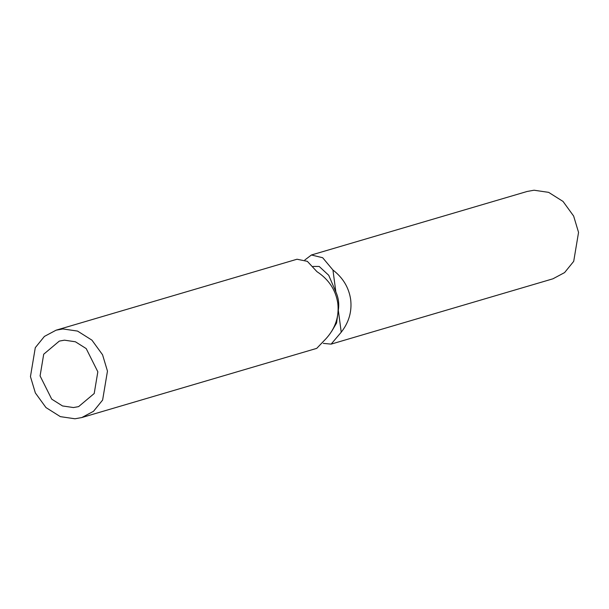 <?xml version="1.0" encoding="UTF-8"?>
<svg xmlns="http://www.w3.org/2000/svg" width="609" height="609" viewBox="0 0 609 609"><rect width="100%" height="100%" fill="white"/><g stroke="black" fill="none" stroke-linecap="round" stroke-linejoin="round"><path stroke-width="0.91" d="M81.819 417.546L316.726 348.371L325.891 338.81C335.331 328.495 339.304 316.657 337.805 303.282C335.742 289.975 328.784 279.432 316.924 271.637L307.339 261.337L297.009 259.236L56.097 330.185L44.404 336.419L35.292 347.663L30.45 376.613L35.36 392.95L45.964 407.566L60.352 416.64L74.953 418.779L81.819 417.546L93.504 411.303L102.617 400.06L107.466 371.109L102.556 354.773L91.944 340.157L77.556 331.083L62.963 328.944L56.097 330.185M40.08 375.92L43.711 354.21L59.309 341.101L64.463 340.172L75.409 341.778L86.196 348.584L97.836 371.802L94.205 393.513L78.607 406.622L73.453 407.55L62.506 405.944L51.712 399.139L40.08 375.92M331.136 344.123L552.903 278.815L564.596 272.581L573.708 261.337L578.55 232.387L573.64 216.05L563.036 201.434L548.648 192.36L534.047 190.221L527.181 191.454L311.427 254.988L322.671 257.729L332.94 270.023C342.966 277.727 348.873 287.555 350.662 299.499C352.063 311.481 348.927 322.382 341.23 332.194L331.136 344.123L323.303 343.385M304.85 259.974L311.427 254.988M331.677 331.334L336.579 323.014L338.307 310.247C339.32 303.937 338.505 297.839 335.863 291.962L328.723 275.283L319.177 266.445L313.041 266.438M332.94 270.023L335.863 291.962M338.307 310.247L341.23 332.194"/></g></svg>

